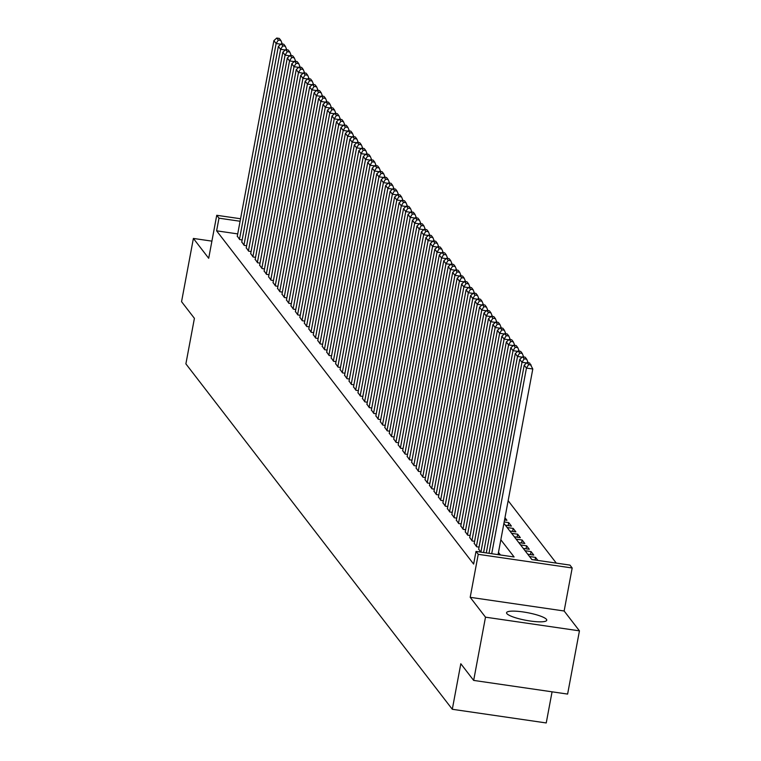 <?xml version="1.0" encoding="UTF-8"?>
<svg xmlns="http://www.w3.org/2000/svg" width="761" height="761" viewBox="0 0 761 761"><rect width="100%" height="100%" fill="white"/><g stroke="black" fill="none" stroke-linecap="round" stroke-linejoin="round"><path stroke-width="1.14" d="M546.465 619.359A20.442 3.891 10.6 0 0 525.271 612.282A20.442 3.891 10.6 0 0 506.569 612.71A20.442 3.891 10.6 0 0 506.855 613.594A20.442 3.891 10.6 0 0 528.058 620.672A20.442 3.891 10.6 0 0 546.759 620.234A20.442 3.891 10.6 0 0 546.465 619.359M503.915 523.321L531.863 559.554L569.951 565.1L572.186 567.991L478.241 554.322L476.005 551.421L514.094 556.966L500.833 539.787M564.139 610.997L470.193 597.318L485.499 617.171L473.665 680.41L567.611 694.08L579.444 630.85L564.139 610.997L572.186 567.991M552.067 691.816L546.236 722.95L452.3 709.281L185.884 363.863L194.407 318.336L181.556 301.67L193.389 238.44L208.695 258.283L216.742 215.287L240.562 218.749M556.291 563.111L508.148 500.69M485.499 617.171L579.444 630.85M211.91 241.132L193.389 238.44M478.679 549.109L480.762 552.115M474.217 543.316L476.624 546.759L479.059 547.111M469.746 537.523L472.153 540.957L474.588 541.318M465.275 531.73L467.682 535.164L470.117 535.516M460.805 525.927L463.211 529.371L465.646 529.723M456.334 520.134L458.74 523.578L461.176 523.929M451.863 514.341L454.279 517.775L456.705 518.136M447.392 508.548L449.808 511.982L452.234 512.334M442.921 502.745L445.337 506.189L447.772 506.541M438.45 496.952L440.866 500.396L443.302 500.748M433.979 491.159L436.395 494.593L438.831 494.954M429.508 485.366L431.925 488.8L434.36 489.152M425.047 479.563L427.454 483.007L429.889 483.359M420.576 473.77L422.983 477.214L425.418 477.566M416.105 467.977L418.512 471.411L420.947 471.772M411.634 462.184L414.041 465.618L416.476 465.97M407.164 456.381L409.57 459.825L412.005 460.177M402.693 450.588L405.109 454.032L407.535 454.384M398.222 444.795L400.638 448.229L403.064 448.59M393.751 439.002L396.167 442.436L398.602 442.788M389.28 433.199L391.696 436.643L394.131 436.995M384.809 427.406L387.225 430.85L389.661 431.202M380.338 421.613L382.754 425.047L385.19 425.409M375.877 415.82L378.284 419.254L380.719 419.606M371.406 410.017L373.813 413.461L376.248 413.813M366.935 404.224L369.342 407.668L371.777 408.02M362.464 398.431L364.871 401.865L367.306 402.227M357.993 392.638L360.4 396.072L362.835 396.424M353.523 386.835L355.939 390.279L358.364 390.631M349.052 381.042L351.468 384.486L353.894 384.838M344.581 375.249L346.997 378.683L349.432 379.045M340.11 369.456L342.526 372.89L344.961 373.242M335.639 363.653L338.055 367.097L340.49 367.449M331.168 357.86L333.584 361.304L336.02 361.656M326.707 352.067L329.113 355.501L331.549 355.863M322.236 346.274L324.643 349.708L327.078 350.06M317.765 340.471L320.172 343.915L322.607 344.267M313.294 334.678L315.701 338.122L318.136 338.474M308.823 328.885L311.23 332.319L313.665 332.681M304.352 323.092L306.769 326.526L309.194 326.878M299.882 317.289L302.298 320.733L304.723 321.085M295.411 311.496L297.827 314.94L300.262 315.292M290.94 305.703L293.356 309.137L295.791 309.499M286.469 299.91L288.885 303.344L291.32 303.696M282.008 294.107L284.414 297.551L286.849 297.903M277.537 288.314L279.943 291.758L282.379 292.11M273.066 282.521L275.472 285.955L277.908 286.317M268.595 276.728L271.002 280.162L273.437 280.514M264.124 270.926L266.531 274.369L268.966 274.721M259.653 265.132L262.06 268.576L264.495 268.928M255.182 259.339L257.599 262.773L260.024 263.135M250.711 253.546L253.128 256.98L255.553 257.332M246.241 247.744L248.657 251.187L251.092 251.539M241.77 241.95L244.186 245.394L246.621 245.746M504.543 519.953L506.931 520.296L504.962 517.737M508.158 525.623L508.719 522.617L511.402 526.089L505.38 525.214M512.629 531.416L513.19 528.41L515.872 531.891L509.851 531.016M517.1 537.209L517.661 534.203L520.343 537.685L514.322 536.809M521.57 543.012L522.132 540.006L524.814 543.478L518.793 542.603M526.041 548.805L526.602 545.799L529.285 549.271L523.264 548.396M530.512 554.598L531.073 551.592L533.756 555.073L527.734 554.198M535.05 560.02L535.544 557.385L537.884 560.429M504.172 521.951L508.719 522.617M507.168 527.535L513.19 528.41M511.639 533.328L517.661 534.203M516.11 539.13L522.132 540.006M520.581 544.924L526.602 545.799M525.052 550.717L531.073 551.592M529.513 556.51L535.544 557.385M237.727 233.903L216.609 230.83L473.637 564.072L476.005 551.421M500.434 554.978L498.474 552.429M237.299 236.157L239.715 239.591L242.15 239.953M470.193 597.318L478.241 554.322M216.609 230.83L218.978 218.179L216.742 215.287M473.665 680.41L460.814 663.744L452.3 709.281M240.096 221.251L218.978 218.179M237.251 236.405L273.893 40.628L276.129 43.52L280.819 44.205M239.487 239.306L276.129 43.52L278.317 40.076L280.857 40.447L279.287 38.421L276.747 38.05L278.317 40.076M276.747 38.05L273.893 40.628M282.293 44.005L280.857 40.447M241.722 242.198L278.364 46.421L280.6 49.322L285.289 49.998M243.958 245.099L280.6 49.322L282.788 45.869L285.327 46.24L283.758 44.214L281.218 43.843L282.788 45.869M281.218 43.843L278.364 46.421M286.764 49.798L285.327 46.24M246.193 248L282.835 52.214L285.071 55.115L289.76 55.8M248.428 250.892L285.071 55.115L287.258 51.672L289.798 52.043L288.229 50.007L285.689 49.646L287.258 51.672M285.689 49.646L282.835 52.214M291.235 55.591L289.798 52.043M250.664 253.794L287.306 58.017L289.541 60.909L294.231 61.593M252.899 256.695L289.541 60.909L291.729 57.465L294.26 57.836L292.7 55.81L290.16 55.439L291.729 57.465M290.16 55.439L287.306 58.017M295.706 61.384L294.26 57.836M255.135 259.587L291.777 63.81L294.012 66.702L298.702 67.387M257.37 262.488L294.012 66.702L296.191 63.258L298.731 63.629L297.171 61.603L294.631 61.232L296.191 63.258M294.631 61.232L291.777 63.81M300.176 67.187L298.731 63.629M259.606 265.38L296.248 69.603L298.483 72.504L303.173 73.18M261.841 268.281L298.483 72.504L300.662 69.051L303.201 69.422L301.641 67.396L299.102 67.025L300.662 69.051M299.102 67.025L296.248 69.603M304.647 72.98L303.201 69.422M264.077 271.182L300.719 75.396L302.954 78.297L307.644 78.982M266.312 274.074L302.954 78.297L305.132 74.854L307.672 75.225L306.112 73.189L303.572 72.828L305.132 74.854M303.572 72.828L300.719 75.396M309.118 78.773L307.672 75.225M268.547 276.975L305.19 81.199L307.415 84.091L312.105 84.775M270.783 279.877L307.415 84.091L309.603 80.647L312.143 81.018L310.583 78.992L308.043 78.621L309.603 80.647M308.043 78.621L305.19 81.199M313.589 84.566L312.143 81.018M273.018 282.769L309.651 86.992L311.886 89.884L316.576 90.569M275.254 285.67L311.886 89.884L314.074 86.44L316.614 86.811L315.044 84.785L312.514 84.414L314.074 86.44M312.514 84.414L309.651 86.992M318.06 90.369L316.614 86.811M277.489 288.562L314.122 92.785L316.357 95.686L321.047 96.362M279.725 291.463L316.357 95.686L318.545 92.233L321.085 92.604L319.515 90.578L316.976 90.207L318.545 92.233M316.976 90.207L314.122 92.785M322.531 96.162L321.085 92.604M281.96 294.364L318.593 98.578L320.828 101.479L325.518 102.164M284.195 297.256L320.828 101.479L323.016 98.036L325.556 98.407L323.986 96.371L321.446 96.01L323.016 98.036M321.446 96.01L318.593 98.578M326.992 101.955L325.556 98.407M286.421 300.157L323.064 104.381L325.299 107.272L329.989 107.957M288.657 303.059L325.299 107.272L327.487 103.829L330.027 104.2L328.457 102.174L325.917 101.803L327.487 103.829M325.917 101.803L323.064 104.381M331.463 107.748L330.027 104.2M290.892 305.951L327.534 110.174L329.77 113.066L334.46 113.75M293.128 308.852L329.77 113.066L331.958 109.622L334.498 109.993L332.928 107.967L330.388 107.596L331.958 109.622M330.388 107.596L327.534 110.174M335.934 113.551L334.498 109.993M295.363 311.744L332.005 115.967L334.241 118.868L338.93 119.544M297.599 314.645L334.241 118.868L336.429 115.425L338.968 115.786L337.399 113.76L334.859 113.389L336.429 115.425M334.859 113.389L332.005 115.967M340.405 119.344L338.968 115.786M299.834 317.546L336.476 121.76L338.712 124.661L343.401 125.346M302.069 320.438L338.712 124.661L340.89 121.218L343.43 121.589L341.87 119.553L339.33 119.192L340.89 121.218M339.33 119.192L336.476 121.76M344.876 125.137L343.43 121.589M304.305 323.339L340.947 127.563L343.182 130.454L347.872 131.139M306.54 326.241L343.182 130.454L345.361 127.011L347.901 127.382L346.341 125.356L343.801 124.985L345.361 127.011M343.801 124.985L340.947 127.563M349.347 130.93L347.901 127.382M308.776 329.132L345.418 133.356L347.653 136.248L352.343 136.932M311.011 332.034L347.653 136.248L349.832 132.804L352.372 133.175L350.811 131.149L348.272 130.778L349.832 132.804M348.272 130.778L345.418 133.356M353.817 136.733L352.372 133.175M313.247 334.926L349.889 139.149L352.124 142.05L356.814 142.726M315.482 337.827L352.124 142.05L354.303 138.607L356.842 138.968L355.282 136.942L352.743 136.571L354.303 138.607M352.743 136.571L349.889 139.149M358.288 142.526L356.842 138.968M317.718 340.728L354.36 144.942L356.586 147.843L361.275 148.528M319.953 343.62L356.586 147.843L358.773 144.4L361.313 144.771L359.753 142.735L357.213 142.374L358.773 144.4M357.213 142.374L354.36 144.942M362.759 148.319L361.313 144.771M322.188 346.521L358.821 150.745L361.056 153.636L365.746 154.321M324.424 349.423L361.056 153.636L363.244 150.193L365.784 150.564L364.215 148.538L361.684 148.167L363.244 150.193M361.684 148.167L358.821 150.745M367.23 154.112L365.784 150.564M326.659 352.314L363.292 156.538L365.527 159.429L370.217 160.114M328.895 355.216L365.527 159.429L367.715 155.986L370.255 156.357L368.685 154.331L366.146 153.96L367.715 155.986M366.146 153.96L363.292 156.538M371.701 159.915L370.255 156.357M331.13 358.108L367.763 162.331L369.998 165.232L374.688 165.917M333.366 361.009L369.998 165.232L372.186 161.789L374.726 162.15L373.156 160.124L370.617 159.753L372.186 161.789M370.617 159.753L367.763 162.331M376.162 165.708L374.726 162.15M335.591 363.91L372.234 168.124L374.469 171.025L379.159 171.71M337.827 366.802L374.469 171.025L376.657 167.582L379.197 167.953L377.627 165.917L375.087 165.556L376.657 167.582M375.087 165.556L372.234 168.124M380.633 171.501L379.197 167.953M340.062 369.703L376.705 173.927L378.94 176.818L383.63 177.503M342.298 372.605L378.94 176.818L381.128 173.375L383.668 173.746L382.098 171.72L379.558 171.349L381.128 173.375M379.558 171.349L376.705 173.927M385.104 177.294L383.668 173.746M344.533 375.496L381.175 179.72L383.411 182.621L388.1 183.296M346.769 378.398L383.411 182.621L385.599 179.168L388.129 179.539L386.569 177.513L384.029 177.142L385.599 179.168M384.029 177.142L381.175 179.72M389.575 183.097L388.129 179.539M349.004 381.29L385.646 185.513L387.882 188.414L392.571 189.099M351.24 384.191L387.882 188.414L390.06 184.971L392.6 185.332L391.04 183.306L388.5 182.935L390.06 184.971M388.5 182.935L385.646 185.513M394.046 188.89L392.6 185.332M353.475 387.092L390.117 191.306L392.353 194.207L397.042 194.892M355.71 389.984L392.353 194.207L394.531 190.764L397.071 191.135L395.511 189.099L392.971 188.738L394.531 190.764M392.971 188.738L390.117 191.306M398.517 194.683L397.071 191.135M357.946 392.885L394.588 197.109L396.823 200L401.513 200.685M360.181 395.787L396.823 200L399.002 196.557L401.542 196.928L399.982 194.902L397.442 194.531L399.002 196.557M397.442 194.531L394.588 197.109M402.988 200.485L401.542 196.928M362.417 398.678L399.059 202.902L401.294 205.803L405.984 206.478M364.652 401.58L401.294 205.803L403.473 202.35L406.013 202.721L404.452 200.695L401.913 200.324L403.473 202.35M401.913 200.324L399.059 202.902M407.458 206.279L406.013 202.721M366.888 404.471L403.53 208.695L405.756 211.596L410.445 212.281M369.123 407.373L405.756 211.596L407.944 208.153L410.483 208.514L408.923 206.488L406.384 206.117L407.944 208.153M406.384 206.117L403.53 208.695M411.929 212.072L410.483 208.514M371.358 410.274L407.991 214.488L410.227 217.389L414.916 218.074M373.594 413.166L410.227 217.389L412.414 213.946L414.954 214.317L413.385 212.281L410.854 211.919L412.414 213.946M410.854 211.919L407.991 214.488M416.4 217.865L414.954 214.317M375.829 416.067L412.462 220.29L414.697 223.182L419.387 223.867M378.065 418.969L414.697 223.182L416.885 219.739L419.425 220.11L417.856 218.084L415.316 217.713L416.885 219.739M415.316 217.713L412.462 220.29M420.871 223.667L419.425 220.11M380.3 421.86L416.933 226.084L419.168 228.985L423.858 229.66M382.536 424.762L419.168 228.985L421.356 225.532L423.896 225.903L422.326 223.877L419.787 223.506L421.356 225.532M419.787 223.506L416.933 226.084M425.332 229.461L423.896 225.903M384.762 427.653L421.404 231.877L423.639 234.778L428.329 235.463M386.997 430.555L423.639 234.778L425.827 231.334L428.367 231.696L426.797 229.67L424.257 229.299L425.827 231.334M424.257 229.299L421.404 231.877M429.803 235.254L428.367 231.696M389.232 433.456L425.875 237.67L428.11 240.571L432.8 241.256M391.468 436.348L428.11 240.571L430.298 237.128L432.838 237.499L431.268 235.463L428.728 235.101L430.298 237.128M428.728 235.101L425.875 237.67M434.274 241.047L432.838 237.499M393.703 439.249L430.346 243.472L432.581 246.364L437.271 247.049M395.939 442.151L432.581 246.364L434.769 242.921L437.299 243.292L435.739 241.266L433.199 240.895L434.769 242.921M433.199 240.895L430.346 243.472M438.745 246.849L437.299 243.292M398.174 445.042L434.816 249.266L437.052 252.167L441.741 252.842M400.41 447.944L437.052 252.167L439.23 248.714L441.77 249.085L440.21 247.059L437.67 246.688L439.23 248.714M437.67 246.688L434.816 249.266M443.216 252.642L441.77 249.085M402.645 450.835L439.287 255.059L441.523 257.96L446.212 258.645M404.881 453.737L441.523 257.96L443.701 254.516L446.241 254.878L444.681 252.852L442.141 252.481L443.701 254.516M442.141 252.481L439.287 255.059M447.687 258.436L446.241 254.878M407.116 456.638L443.758 260.852L445.994 263.753L450.683 264.438M409.351 459.53L445.994 263.753L448.172 260.31L450.712 260.681L449.152 258.645L446.612 258.283L448.172 260.31M446.612 258.283L443.758 260.852M452.158 264.229L450.712 260.681M411.587 462.431L448.229 266.654L450.464 269.546L455.154 270.231M413.822 465.332L450.464 269.546L452.643 266.103L455.183 266.474L453.623 264.447L451.083 264.077L452.643 266.103M451.083 264.077L448.229 266.654M456.629 270.031L455.183 266.474M416.058 468.224L452.7 272.448L454.926 275.349L459.615 276.024M418.293 471.126L454.926 275.349L457.114 271.896L459.654 272.267L458.093 270.241L455.554 269.87L457.114 271.896M455.554 269.87L452.7 272.448M461.099 275.824L459.654 272.267M420.529 474.017L457.161 278.241L459.397 281.142L464.086 281.827M422.764 476.919L459.397 281.142L461.585 277.698L464.124 278.06L462.555 276.034L460.025 275.663L461.585 277.698M460.025 275.663L457.161 278.241M465.57 281.618L464.124 278.06M424.999 479.82L461.632 284.034L463.868 286.935L468.557 287.62M427.235 482.712L463.868 286.935L466.055 283.492L468.595 283.863L467.026 281.827L464.486 281.465L466.055 283.492M464.486 281.465L461.632 284.034M470.041 287.411L468.595 283.863M429.47 485.613L466.103 289.836L468.338 292.728L473.028 293.413M431.706 488.514L468.338 292.728L470.526 289.285L473.066 289.656L471.497 287.629L468.957 287.258L470.526 289.285M468.957 287.258L466.103 289.836M474.503 293.213L473.066 289.656M433.932 491.406L470.574 295.629L472.809 298.531L477.499 299.206M436.167 494.308L472.809 298.531L474.997 295.078L477.537 295.449L475.967 293.423L473.428 293.052L474.997 295.078M473.428 293.052L470.574 295.629M478.973 299.006L477.537 295.449M438.403 497.209L475.045 301.423L477.28 304.324L481.97 305.009M440.638 500.101L477.28 304.324L479.468 300.88L482.008 301.242L480.438 299.216L477.898 298.845L479.468 300.88M477.898 298.845L475.045 301.423M483.444 304.8L482.008 301.242M442.873 503.002L479.516 307.216L481.751 310.117L486.441 310.802M445.109 505.894L481.751 310.117L483.939 306.673L486.469 307.044L484.909 305.009L482.369 304.647L483.939 306.673M482.369 304.647L479.516 307.216M487.915 310.593L486.469 307.044M447.344 508.795L483.986 313.018L486.222 315.91L490.912 316.595M449.58 511.696L486.222 315.91L488.4 312.467L490.94 312.838L489.38 310.811L486.84 310.44L488.4 312.467M486.84 310.44L483.986 313.018M492.386 316.395L490.94 312.838M451.815 514.588L488.457 318.811L490.693 321.713L495.382 322.388M454.051 517.49L490.693 321.713L492.871 318.26L495.411 318.631L493.851 316.605L491.311 316.234L492.871 318.26M491.311 316.234L488.457 318.811M496.857 322.188L495.411 318.631M456.286 520.391L492.928 324.605L495.164 327.506L499.853 328.191M458.522 523.283L495.164 327.506L497.342 324.062L499.882 324.424L498.322 322.398L495.782 322.027L497.342 324.062M495.782 322.027L492.928 324.605M501.328 327.981L499.882 324.424M460.757 526.184L497.399 330.398L499.635 333.299L504.324 333.984M462.992 529.076L499.635 333.299L501.813 329.855L504.353 330.226L502.793 328.191L500.253 327.829L501.813 329.855M500.253 327.829L497.399 330.398M505.799 333.775L504.353 330.226M465.228 531.977L501.87 336.2L504.096 339.092L508.786 339.777M467.463 534.878L504.096 339.092L506.284 335.649L508.824 336.02L507.264 333.993L504.724 333.622L506.284 335.649M504.724 333.622L501.87 336.2M510.27 339.577L508.824 336.02M469.699 537.77L506.331 341.993L508.567 344.895L513.256 345.57M471.934 540.671L508.567 344.895L510.755 341.442L513.295 341.813L511.725 339.786L509.195 339.416L510.755 341.442M509.195 339.416L506.331 341.993M514.74 345.37L513.295 341.813M474.17 543.573L510.802 347.787L513.038 350.688L517.727 351.373M476.405 546.465L513.038 350.688L515.226 347.244L517.765 347.606L516.196 345.58L513.656 345.209L515.226 347.244M513.656 345.209L510.802 347.787M519.211 351.163L517.765 347.606M478.64 549.366L515.273 353.58L517.509 356.481L522.198 357.166M480.895 552.134L517.509 356.481L519.696 353.037L522.236 353.408L520.667 351.373L518.127 351.011L519.696 353.037M518.127 351.011L515.273 353.58M523.673 356.957L522.236 353.408M483.596 552.524L519.744 359.382L521.979 362.274L526.669 362.959M486.298 552.924L521.979 362.274L524.167 358.831L526.707 359.202L525.138 357.175L522.598 356.804L524.167 358.831M522.598 356.804L519.744 359.382M528.144 362.759L526.707 359.202M489.009 553.314L524.215 365.175L526.45 368.077L532.795 368.999L529.608 362.968L527.069 362.597L528.638 364.624L531.178 364.995M498.055 554.636L532.795 368.999M491.711 553.713L526.45 368.077L528.638 364.624M527.069 362.597L524.215 365.175"/></g></svg>
